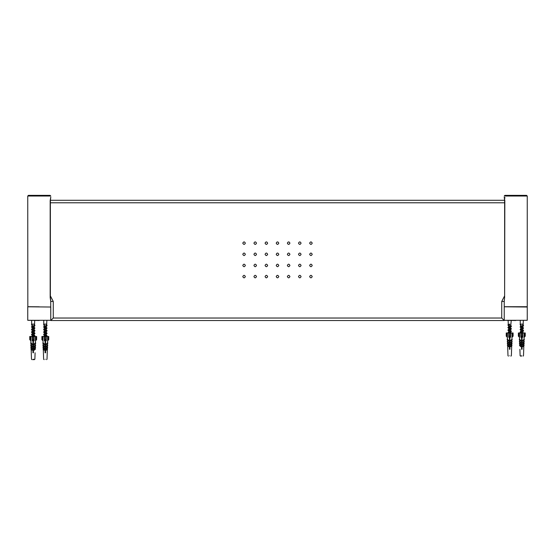 <?xml version="1.0" encoding="UTF-8"?>
<svg xmlns="http://www.w3.org/2000/svg" width="555" height="555" viewBox="0 0 555 555"><rect width="100%" height="100%" fill="white"/><g stroke="black" fill="none" stroke-linecap="round" stroke-linejoin="round"><path stroke-width="0.83" d="M504.62 295.905L501.741 301.448L501.741 318.029L504.231 320.519L504.245 301.212M504.613 200.293L50.387 200.293L50.672 197.975M501.741 318.029L53.259 318.029L50.769 320.519L504.231 320.519M50.706 300.727L50.769 320.519M245.352 243.152C244.498 244.81 243.638 244.81 242.785 243.152C243.638 241.494 244.498 241.494 245.352 243.152M256.5 243.152C255.64 244.81 254.787 244.81 253.926 243.152C254.787 241.494 255.64 241.494 256.5 243.152M267.642 243.152C266.782 244.81 265.928 244.81 265.068 243.152C265.928 241.494 266.782 241.494 267.642 243.152M278.783 243.152C277.93 244.81 277.07 244.81 276.217 243.152C277.07 241.494 277.93 241.494 278.783 243.152M289.932 243.152C289.072 244.81 288.218 244.81 287.358 243.152C288.218 241.494 289.072 241.494 289.932 243.152M301.074 243.152C300.213 244.81 299.36 244.81 298.5 243.152C299.36 241.494 300.213 241.494 301.074 243.152M312.215 243.152C311.362 244.81 310.502 244.81 309.648 243.152C310.502 241.494 311.362 241.494 312.215 243.152M245.352 254.301C244.498 255.959 243.638 255.959 242.785 254.301C243.638 252.643 244.498 252.643 245.352 254.301M256.5 254.301C255.64 255.959 254.787 255.959 253.926 254.301C254.787 252.643 255.64 252.643 256.5 254.301M267.642 254.301C266.782 255.959 265.928 255.959 265.068 254.301C265.928 252.643 266.782 252.643 267.642 254.301M278.783 254.301C277.93 255.959 277.07 255.959 276.217 254.301C277.07 252.643 277.93 252.643 278.783 254.301M289.932 254.301C289.072 255.959 288.218 255.959 287.358 254.301C288.218 252.643 289.072 252.643 289.932 254.301M301.074 254.301C300.213 255.959 299.36 255.959 298.5 254.301C299.36 252.643 300.213 252.643 301.074 254.301M312.215 254.301C311.362 255.959 310.502 255.959 309.648 254.301C310.502 252.643 311.362 252.643 312.215 254.301M245.352 265.443C244.498 267.101 243.638 267.101 242.785 265.443C243.638 263.785 244.498 263.785 245.352 265.443M256.5 265.443C255.64 267.101 254.787 267.101 253.926 265.443C254.787 263.785 255.64 263.785 256.5 265.443M267.642 265.443C266.782 267.101 265.928 267.101 265.068 265.443C265.928 263.785 266.782 263.785 267.642 265.443M278.783 265.443C277.93 267.101 277.07 267.101 276.217 265.443C277.07 263.785 277.93 263.785 278.783 265.443M289.932 265.443C289.072 267.101 288.218 267.101 287.358 265.443C288.218 263.785 289.072 263.785 289.932 265.443M301.074 265.443C300.213 267.101 299.36 267.101 298.5 265.443C299.36 263.785 300.213 263.785 301.074 265.443M312.215 265.443C311.362 267.101 310.502 267.101 309.648 265.443C310.502 263.785 311.362 263.785 312.215 265.443M245.352 276.584C244.498 278.242 243.638 278.242 242.785 276.584C243.638 274.926 244.498 274.926 245.352 276.584M256.5 276.584C255.64 278.242 254.787 278.242 253.926 276.584C254.787 274.926 255.64 274.926 256.5 276.584M267.642 276.584C266.782 278.242 265.928 278.242 265.068 276.584C265.928 274.926 266.782 274.926 267.642 276.584M278.783 276.584C277.93 278.242 277.07 278.242 276.217 276.584C277.07 274.926 277.93 274.926 278.783 276.584M289.932 276.584C289.072 278.242 288.218 278.242 287.358 276.584C288.218 274.926 289.072 274.926 289.932 276.584M301.074 276.584C300.213 278.242 299.36 278.242 298.5 276.584C299.36 274.926 300.213 274.926 301.074 276.584M312.215 276.584C311.362 278.242 310.502 278.242 309.648 276.584C310.502 274.926 311.362 274.926 312.215 276.584M504.231 307.019L504.231 320.304L527.25 320.304L527.25 307.019L504.446 306.804M515.741 320.519L504.231 320.304M504.627 297.397L504.627 200.619L504.231 197.08L504.828 200.619L504.62 297.397L504.231 301.656L504.62 297.397M527.25 196.019L526.598 195.367L504.883 195.367L504.231 196.019L527.25 196.019L527.25 306.714L504.231 306.714L527.25 306.714M504.426 197.622L504.231 197.08L505.092 197.941M27.75 307.019L27.75 320.304L50.769 320.304L50.769 307.019L27.965 306.804M39.259 320.519L27.75 320.304M39.259 195.367L28.402 195.367L50.116 195.367L50.769 196.019L27.75 196.019L27.833 306.804M50.762 197.157L50.373 200.619L50.373 297.397L50.748 301.178M50.769 301.642L50.172 297.397L50.172 200.619L50.769 197.08M39.259 306.804L27.75 306.714M33.453 340.368L32.939 340.368L33.453 340.368L33.453 352.779L32.939 352.779L32.939 340.749L32.252 340.777L32.252 340.111L32.676 339.681L34.139 340.111L34.139 336.49L33.709 336.49L33.709 339.681M30.192 340.111L30.192 336.49L29.762 336.49L29.762 339.681L30.858 340.777L30.941 342.775L30.893 336.49L32.252 336.49L32.252 340.111M32.939 339.709L32.939 340.368M34.139 340.111L34.139 340.777L33.453 340.749L33.453 339.709M32.19 334.832L34.93 335.726L32.683 336.49L33.709 336.49M36.193 340.111L36.623 339.681L36.623 336.49L36.193 336.49L36.193 340.111L35.527 340.777L35.444 342.775L35.492 336.49L34.139 336.49M32.676 339.681L32.676 336.49L32.252 336.49M34.382 359.633L32.766 359.633L34.889 359.217L35.09 352.779M35.423 343.462L35.367 344.933L35.423 343.462M35.347 345.633L35.305 346.854L35.347 345.633M35.277 347.555L35.236 348.665L35.277 347.555M30.969 343.462L31.018 344.933L30.969 343.462M31.045 345.633L31.087 346.854L31.045 345.633M31.108 347.555L31.149 348.665L31.108 347.555M31.17 349.262L31.295 352.779L31.17 349.262M35.777 343.122L35.444 342.775L33.744 344.391L34.077 344.738L35.777 343.122M35.707 345.293L35.367 344.933L33.827 346.403L34.16 346.757L35.707 345.293M30.608 343.122L30.941 342.775L32.641 344.391L32.308 344.738L30.608 343.122M35.645 347.208L35.305 346.854L33.862 348.221L34.202 348.582L35.645 347.208M30.678 345.293L31.018 344.933L32.565 346.403L32.225 346.757L30.678 345.293M35.527 348.97L35.236 348.665L33.91 349.921L34.202 350.226L35.527 348.97M30.747 347.208L31.087 346.854L32.523 348.221L32.183 348.582L30.747 347.208M30.858 348.97L31.149 348.665L32.474 349.921L32.183 350.226L30.858 348.97M32.252 339.709L32.252 340.777M35.492 336.49L36.193 336.49M34.139 339.709L34.139 340.777M30.192 336.49L30.893 336.49M45.836 339.681L46.266 340.111L46.266 336.49L45.836 336.49L45.836 339.681L44.809 339.681L44.809 336.49L45.836 336.49M45.066 339.709L45.066 340.749L45.579 340.368L45.579 352.779L45.066 352.779L45.066 340.749L44.379 340.777L44.809 339.681M46.266 340.111L46.266 340.777L45.579 340.749L45.579 339.709M44.317 334.832L47.057 335.726L44.379 336.49L44.379 340.111M48.32 340.111L48.75 339.681L48.75 336.49L48.32 336.49L48.32 340.111L47.661 340.777L47.577 342.775L47.626 336.49L46.266 336.49M45.579 340.368L45.066 340.368M42.326 340.111L42.326 336.49L41.896 336.49L41.896 339.681L42.985 340.777L43.019 336.49L44.379 336.49M42.999 340.777L43.068 342.775L42.999 340.777M43.096 343.462L43.144 344.933L43.096 343.462M43.172 345.633L43.214 346.854L43.172 345.633M43.241 347.555L43.276 348.665L43.241 347.555M43.297 349.262L43.422 352.779L43.297 349.262M47.55 343.462L47.501 344.933L47.55 343.462M47.473 345.633L47.432 346.854L47.473 345.633M47.404 347.555L47.369 348.665L47.404 347.555M47.348 349.262L47.224 352.779L47.348 349.262M43.068 342.775L42.742 343.122L44.442 344.738L44.768 344.391L43.068 342.775M43.144 344.933L42.811 345.293L44.351 346.757L44.691 346.403L43.144 344.933M47.903 343.122L46.204 344.738L45.878 344.391L47.577 342.775L47.903 343.122M43.214 346.854L42.874 347.208L44.317 348.582L44.657 348.221L43.214 346.854M47.834 345.293L46.294 346.757L45.954 346.403L47.501 344.933L47.834 345.293M43.276 348.665L42.992 348.97L44.31 350.226L44.601 349.921L43.276 348.665M47.772 347.208L46.329 348.582L45.989 348.221L47.432 346.854L47.772 347.208M47.654 348.97L46.336 350.226L46.044 349.921L47.369 348.665L47.654 348.97M44.379 339.709L44.379 340.777M47.626 336.49L48.32 336.49M42.326 336.49L43.019 336.49M46.266 339.709L46.266 340.777M522.061 336.857L521.547 336.857L522.061 336.857L522.061 349.268L521.547 349.268L521.547 337.246L520.861 337.267L520.861 336.601L521.291 336.17L522.748 336.601L522.748 332.979L522.324 332.979L522.324 336.17M518.807 336.601L518.807 332.979L518.377 332.979L518.377 336.17L519.473 337.267L519.556 339.265L519.508 332.979L520.861 332.979L520.861 336.601M521.547 336.205L521.547 336.857M522.748 336.601L522.748 337.267L522.061 337.246L522.061 336.205M521.291 336.17L521.291 332.979L522.324 332.979M524.808 336.601L525.238 336.17L525.238 332.979L524.808 332.979L524.808 336.601L524.142 337.267L524.059 339.265L524.107 332.979L522.748 332.979M521.291 332.979L520.861 332.979M519.91 349.268L520.111 355.713L521.381 356.123L520.618 356.123M524.031 339.951L523.982 341.422L524.031 339.951M523.955 342.13L523.913 343.344L523.955 342.13M523.892 344.051L523.851 345.154L523.892 344.051M523.83 345.751L523.705 349.268L523.83 345.751M519.577 339.951L519.633 341.422L519.577 339.951M519.653 342.13L519.695 343.344L519.653 342.13M519.723 344.051L519.764 345.154L519.723 344.051M524.392 339.618L524.059 339.265L522.359 340.881L522.692 341.228L524.392 339.618M524.322 341.783L523.982 341.422L522.435 342.893L522.775 343.247L524.322 341.783M519.223 339.618L519.556 339.265L521.256 340.881L520.923 341.228L519.223 339.618M524.253 343.698L523.913 343.344L522.477 344.71L522.817 345.071L524.253 343.698M519.293 341.783L519.633 341.422L521.173 342.893L520.84 343.247L519.293 341.783M524.142 345.46L523.851 345.154L522.526 346.41L522.817 346.715L524.142 345.46M519.355 343.698L519.695 343.344L521.138 344.71L520.798 345.071L519.355 343.698M519.473 345.46L519.764 345.154L521.089 346.41L520.798 346.715L519.473 345.46M520.861 336.205L520.861 337.267M524.107 332.979L524.808 332.979M522.748 336.205L522.748 337.267M518.807 332.979L519.508 332.979M510.191 336.17L510.621 336.601L510.621 332.979L510.191 332.979L510.191 336.17L509.164 336.17L509.164 332.979L510.191 332.979M509.421 336.205L509.421 337.246L509.934 336.857L509.934 349.268L509.421 349.268L509.421 337.246L508.734 337.267L509.164 336.17M510.621 336.601L510.621 337.267L509.934 337.246L509.934 336.205M509.164 332.979L508.734 332.979L508.734 336.601M512.674 336.601L513.104 336.17L513.104 332.979L512.674 332.979L512.674 336.601L512.015 337.267L511.981 332.979L510.621 332.979M509.934 336.857L509.421 336.857M506.68 336.601L506.68 332.979L506.25 332.979L506.25 336.17L507.339 337.267L507.423 339.265L507.374 332.979L508.734 332.979M507.45 339.951L507.499 341.422L507.45 339.951M507.527 342.13L507.568 343.344L507.527 342.13M507.596 344.051L507.631 345.154L507.596 344.051M507.652 345.751L507.776 349.268L507.652 345.751M512.001 337.267L511.932 339.265L512.001 337.267M511.904 339.951L511.856 341.422L511.904 339.951M511.828 342.13L511.786 343.344L511.828 342.13M511.759 344.051L511.724 345.154L511.759 344.051M511.703 345.751L511.578 349.268L511.703 345.751M507.423 339.265L507.097 339.618L508.796 341.228L509.122 340.881L507.423 339.265M507.499 341.422L507.166 341.783L508.706 343.247L509.046 342.893L507.499 341.422M512.258 339.618L510.558 341.228L510.232 340.881L511.932 339.265L512.258 339.618M507.568 343.344L507.228 343.698L508.671 345.071L509.011 344.71L507.568 343.344M512.189 341.783L510.649 343.247L510.309 342.893L511.856 341.422L512.189 341.783M507.631 345.154L507.346 345.46L508.664 346.715L508.956 346.41L507.631 345.154M512.126 343.698L510.683 345.071L510.343 344.71L511.786 343.344L512.126 343.698M512.008 345.46L510.69 346.715L510.399 346.41L511.724 345.154L512.008 345.46M508.734 336.205L508.734 337.267M511.981 332.979L512.674 332.979M506.68 332.979L507.374 332.979M510.621 336.205L510.621 337.267M43.769 320.519L43.769 324.127L44.386 324.932L43.588 324.481L43.769 324.092M44.317 326.666L46.537 325.299L46.877 320.519M45.066 341.401L45.579 341.207M44.553 336.49L46.398 335.518L44.664 334.603M44.317 334.381L46.391 332.945L44.664 332.036M44.324 331.807L46.398 330.378L44.664 329.462M44.317 329.233L46.391 327.804L44.664 326.888M46.585 325.133L47.057 325.438L43.727 326.888M44.317 327.117L47.057 328.012L43.727 329.462M44.317 329.684L47.057 330.586L43.727 332.029M44.317 332.258L47.057 333.153L43.727 334.603M45.579 341.45L45.066 341.575M46.433 325.41L47.057 325.764L46.703 326.035L43.588 327.055L46.329 327.95M46.918 328.178L43.588 329.628L47.057 330.912L43.588 332.195L47.057 333.486L43.588 334.769L47.057 336.052L46.169 336.49M45.066 340.493L45.579 340.617M45.579 341.783L45.066 341.901M46.329 325.827L44.254 327.263L45.982 328.171M46.329 328.4L44.247 329.83L45.982 330.745M46.329 330.974L44.254 332.403L46.391 333.687L44.254 334.977L46.231 336.49M45.066 340.666L45.579 340.86M45.579 341.949L45.066 342.151M44.254 326.513L43.769 324.127L46.877 324.127M44.254 325.806L45.489 325.806M45.066 342.553L45.579 342.553M45.108 345.557L45.538 345.557L45.066 345.404M31.642 320.519L31.642 324.127L32.259 324.932L31.462 324.481L31.642 324.092M32.19 326.666L34.41 325.299L34.743 320.519M32.939 341.401L33.453 341.207M32.426 336.49L34.264 335.518L32.537 334.603M32.19 334.381L34.264 332.945L32.537 332.036M32.19 331.807L34.264 330.378L32.537 329.462M32.19 329.233L34.264 327.804L32.537 326.888M34.459 325.133L34.93 325.438L31.593 326.888M32.19 327.117L34.923 328.012L31.6 329.462M32.19 329.684L34.93 330.586L31.593 332.029M32.19 332.258L34.923 333.153L31.593 334.603M33.453 341.45L32.939 341.575M34.306 325.41L34.93 325.764L34.577 326.035L31.462 327.055L34.195 327.95M34.792 328.178L31.455 329.628L34.93 330.912L31.462 332.195L34.923 333.486L31.462 334.769L34.93 336.052L34.035 336.49M32.939 340.493L33.453 340.617M33.453 341.783L32.939 341.901M34.195 325.827L32.121 327.263L33.848 328.171M34.195 328.4L32.121 329.83L33.855 330.745M34.195 330.974L32.121 332.403L34.264 333.687L32.121 334.977L34.105 336.49M32.939 340.666L33.453 340.86M33.453 341.949L32.939 342.151M32.121 326.513L31.642 324.127L34.743 324.127M32.121 325.806L33.362 325.806M32.939 342.553L33.453 342.553M32.981 345.557L33.404 345.557L32.939 345.404M508.713 325.001L508.345 324.599L509.844 324.092L507.943 324.841L508.505 325.175M509.421 342.088L509.934 341.887M509.934 340.805L509.421 340.603M509.421 339.514L509.934 339.32M509.934 338.231L509.421 338.037M509.65 332.979L509.018 332.716M508.671 332.494L510.746 331.058L508.609 329.774L510.746 328.491L509.018 327.575M508.671 327.346L510.711 325.806L509.15 325.806L510.753 326.659L508.602 327.95L510.336 328.858M510.767 325.757L511.412 326.125L507.943 327.408L511.412 328.699L507.943 329.982L511.412 331.266L508.082 332.716M509.934 336.996L509.421 337.114M509.421 338.279L509.934 338.404M509.934 339.563L509.421 339.688M509.421 340.853L509.934 340.971M509.934 342.137L509.421 342.262M508.81 342.553L510.142 342.553L508.81 343.122M509.726 324.127L509.83 324.578L507.943 325.168L508.519 325.514M509.663 325.806L511.412 326.451L507.943 327.741L510.683 328.636M511.273 328.858L507.943 330.315L510.683 331.21M511.273 331.432L507.991 332.979M509.934 337.322L509.421 337.447M509.421 338.606L509.934 338.73M509.934 339.896L509.421 340.014M509.421 341.179L509.934 341.304M509.934 342.463L509.421 342.588M509.83 324.578L508.47 325.244L508.609 327.2M510.683 329.087L508.609 330.523L510.336 331.432M510.676 331.661L508.644 332.979M509.934 337.495L509.421 337.69M509.421 338.779L509.934 338.973M509.934 340.062L509.421 340.264M509.421 341.353L509.934 341.547M520.257 320.519L520.257 324.127L520.874 324.932L520.07 324.481L520.257 324.092M520.805 326.666L523.025 325.299L523.358 320.519M521.547 341.401L522.061 341.207M522.061 340.118L521.547 339.917M521.547 338.834L522.061 338.633M522.061 337.544L521.547 337.35M522.872 332.979L521.152 332.036M520.805 331.807L522.879 330.378L521.152 329.462M520.805 329.233L522.879 327.804L521.152 326.888M523.074 325.133L523.538 325.438L520.208 326.888M520.805 327.117L523.538 328.012L520.208 329.462M520.805 329.684L523.545 330.586L520.208 332.029M520.805 332.258L523.386 332.979M521.547 337.593L522.061 337.717M522.061 338.876L521.547 339.001M521.547 340.166L522.061 340.284M522.061 341.45L521.547 341.575M522.921 325.41L523.538 325.764L523.185 326.035L520.077 327.055L522.81 327.95M523.407 328.178L520.07 329.628L523.545 330.912L520.07 332.195L522.387 332.979M521.547 337.919L522.061 338.044M522.061 339.209L521.547 339.327M521.547 340.493L522.061 340.617M522.061 341.783L521.547 341.901M522.81 325.827L520.736 327.263L522.463 328.171M522.81 328.4L520.736 329.83L522.463 330.745M522.81 330.974L520.736 332.403L521.631 332.979M521.929 336.857L521.547 337.003M521.547 338.092L522.061 338.286M522.061 339.376L521.547 339.577M521.547 340.666L522.061 340.86M522.061 341.949L521.547 342.151M520.736 326.513L520.257 324.127L523.358 324.127M520.736 325.806L521.977 325.806M521.547 342.553L522.061 342.553M521.596 345.557L522.019 345.557L521.547 345.404M50.38 202.783L504.62 202.783M501.741 301.448L504.231 301.448M53.259 318.029L53.259 301.448L50.769 301.448M53.259 301.448L50.38 295.905M33.196 359.217C35.374 359.217 35.374 359.217 33.196 359.217C31.011 359.217 31.011 359.217 33.196 359.217M45.323 359.217C43.137 359.217 43.137 359.217 45.323 359.217C47.508 359.217 47.508 359.217 45.323 359.217M521.804 355.713C523.989 355.713 523.989 355.713 521.804 355.713C519.626 355.713 519.626 355.713 521.804 355.713M509.677 355.713C507.492 355.713 507.492 355.713 509.677 355.713C511.863 355.713 511.863 355.713 509.677 355.713M504.62 200.619L504.231 197.08L504.62 200.619M27.75 196.019L28.402 195.367M31.274 352.779L31.503 359.217L31.926 359.633M43.408 352.779L43.63 359.217L44.06 359.633M47.237 352.779L47.015 359.217L46.585 359.633M523.726 349.268L523.497 355.713L523.074 356.123M507.763 349.268L507.985 355.713L508.415 356.123M511.592 349.268L511.37 355.713L510.94 356.123M46.245 324.98L46.71 325.175M44.643 336.441L43.935 336.746M46.003 335.158L46.703 335.456M44.643 333.874L43.935 334.172M46.003 332.584L46.717 332.889M44.643 331.3L43.935 331.606M45.996 330.01L46.703 330.315M44.643 328.726L43.942 329.032M46.003 327.443L46.71 327.748M44.643 326.16L43.928 326.465M46.703 326.035L46.003 326.34M43.935 327.318L44.643 327.623M46.717 328.602L46.003 328.907M43.935 329.885L44.643 330.197M46.703 331.175L46.003 331.481M43.942 332.466L44.643 332.764M46.717 333.742L46.003 334.048M43.928 335.033L44.643 335.338M46.71 336.316L46.003 336.628M44.254 336.802L44.254 334.977M46.391 335.518L46.391 333.687M44.254 334.228L44.254 332.403M46.391 332.945L46.391 331.12M44.254 331.661L44.254 329.83M46.391 330.378L46.391 328.546M44.254 329.087L44.254 327.263M46.391 327.804L46.391 325.979M34.119 324.98L34.583 325.175M32.516 336.441L31.808 336.746M33.876 335.158L34.577 335.456M32.509 333.874L31.808 334.172M33.876 332.584L34.583 332.889M32.516 331.3L31.802 331.606M33.869 330.01L34.577 330.315M32.516 328.726L31.815 329.032M33.876 327.443L34.583 327.748M32.509 326.16L31.802 326.465M34.577 326.035L33.876 326.34M31.802 327.318L32.509 327.623M34.583 328.602L33.876 328.907M31.808 329.885L32.516 330.197M34.577 331.175L33.869 331.481M31.808 332.466L32.509 332.764M34.583 333.742L33.876 334.048M31.802 335.033L32.516 335.338M34.577 336.316L33.869 336.628M32.121 336.802L32.121 334.977M34.264 335.518L34.264 333.687M32.121 334.228L32.121 332.403M34.264 332.945L34.264 331.12M32.121 331.661L32.121 329.83M34.264 330.378L34.264 328.546M32.121 329.087L32.121 327.263M34.264 327.804L34.264 325.979M510.42 325.584L511.058 325.861M508.997 331.98L508.297 332.292M510.357 330.697L511.058 331.002M508.997 329.413L508.29 329.719M510.357 328.13L511.072 328.435M508.997 326.839L508.29 327.145M508.977 325.723L508.283 325.431M511.065 326.715L510.357 327.027M508.297 328.005L508.997 328.31M511.065 329.288L510.357 329.594M508.283 330.572L508.997 330.877M511.065 331.862L510.357 332.168M511.231 320.519L510.746 325.806M508.123 320.519L508.297 324.731M510.746 333.631L510.746 331.807M508.609 332.348L508.609 330.523M510.746 331.058L510.746 329.233M508.609 329.774L508.609 327.95M510.746 328.491L510.746 326.659M522.734 324.98L523.198 325.175M522.491 332.584L523.198 332.889M521.131 331.3L520.417 331.606M522.484 330.01L523.192 330.315M521.124 328.726L520.423 329.032M522.491 327.443L523.192 327.748M521.124 326.16L520.417 326.465M523.185 326.035L522.491 326.34M520.417 327.318L521.124 327.623M523.198 328.602L522.484 328.907M520.417 329.885L521.131 330.197M523.185 331.175L522.484 331.481M520.423 332.466L521.124 332.764M520.736 332.979L520.736 332.403M522.879 332.945L522.879 331.12M520.736 331.661L520.736 329.83M522.879 330.378L522.879 328.546M520.736 329.087L520.736 327.263M522.879 327.804L522.879 325.979"/></g></svg>
